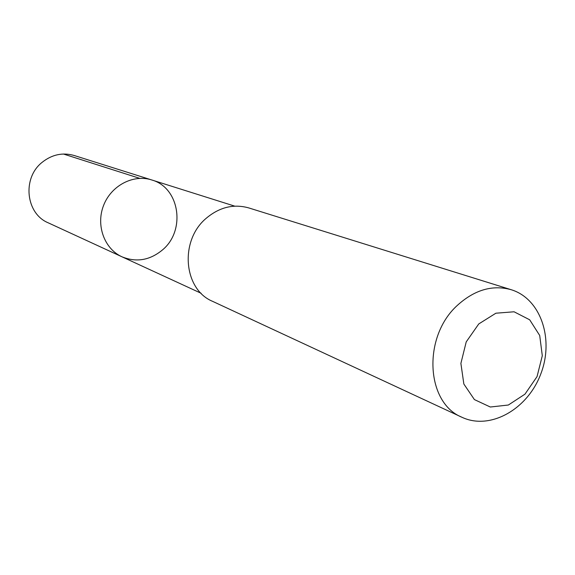 <?xml version="1.0" encoding="UTF-8"?>
<svg xmlns="http://www.w3.org/2000/svg" width="575" height="575" viewBox="0 0 575 575"><rect width="100%" height="100%" fill="white"/><g stroke="black" fill="none" stroke-linecap="round" stroke-linejoin="round"><path stroke-width="0.86" d="M162.445 249.952C149.838 260.331 136.361 262.617 122.015 256.824C104.384 248.889 95.752 225.378 103.55 205.519C111.126 185.567 133.328 173.973 151.714 179.953C179.781 187.623 186.027 230.618 162.445 249.952M74.204 155.502C62.653 152.231 51.944 154.524 42.068 162.38C21.994 178.178 25.803 213.634 48.199 222.812L122.015 256.824C104.384 248.889 95.752 225.378 103.55 205.519C111.126 185.567 133.328 173.973 151.714 179.953L74.204 155.502M511.247 289.728L248.752 207.913C233.687 203.715 219.542 207.144 206.31 218.198C179.307 240.53 183.418 289.426 212.649 301.365L461.969 417.277C489.993 430.51 527.354 409.493 540.629 374.368C554.415 339.451 540.888 298.77 511.247 289.728C492.603 284.582 474.691 289.75 457.52 305.224C422.438 336.591 425.737 402.795 461.969 417.277M478.759 323.941L466.217 341.895L460.891 363.407L463.853 384.028L474.404 399.582L490.31 407.014L508.336 405.03L524.968 394.162L537.043 376.611L542.297 355.731L539.709 335.491L529.69 319.801L514.079 311.787L495.887 313.21L478.759 323.941M139.703 178.351L63.43 154.021M234.772 206.152L151.714 179.953M201.121 293.272L122.015 256.824"/></g></svg>

